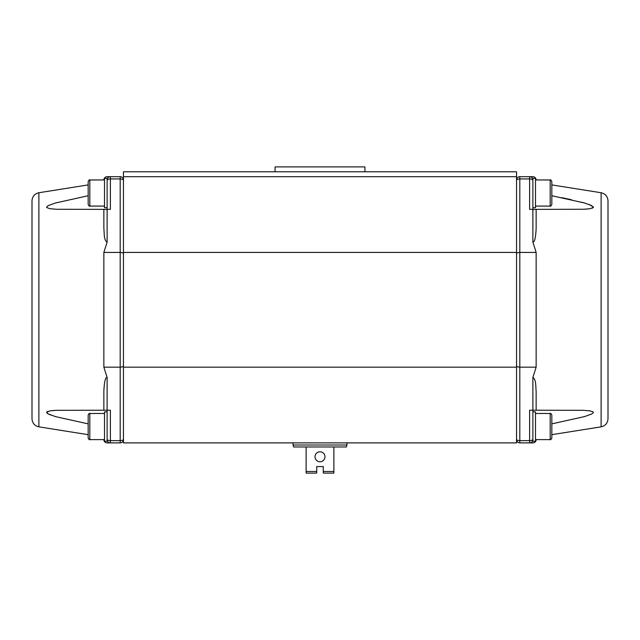 <?xml version="1.0" encoding="UTF-8"?>
<svg xmlns="http://www.w3.org/2000/svg" width="640" height="640" viewBox="0 0 640 640"><rect width="100%" height="100%" fill="white"/><g stroke="black" fill="none" stroke-linecap="round" stroke-linejoin="round"><path stroke-width="0.96" d="M516.544 442.888L123.456 442.888L123.456 171.792L516.544 171.792L516.544 442.888M123.456 176.696L516.544 176.696M275.088 171.792L275.088 166.896L364.912 166.896L364.912 171.792M316.736 471.472L306.12 471.472L306.12 473.104L316.736 473.104L316.736 466.576L323.264 466.576L323.264 473.104L333.88 473.104L333.88 471.472L323.264 471.472M323.264 466.576L316.736 466.576M320 445.016L293.056 445.016L293.576 446.976L346.424 446.976L346.944 445.016L320 445.016M306.12 446.976L306.12 471.472M333.88 471.472L333.88 446.976M120.192 176.696L120.192 178.936L110.392 178.936A3.264 1.472 -0 0 0 107.12 180.408L107.12 209.36L110.392 209.36L110.392 176.696L120.192 176.696A3.264 3.264 0 0 1 123.456 179.96M103.856 439.624A3.264 3.264 0 0 0 107.12 442.888L120.192 442.888A3.264 3.264 0 0 0 123.456 439.624M88.176 423.864L55.704 416.664L48.344 414.008L46.648 412.144L50.104 410.84L56.36 410.32L103.856 410.232L103.856 391.28C104.288 381.88 105.376 377.264 107.12 377.448L103.856 367.168L103.856 252.424L107.12 242.136C103.64 240.176 104.376 232.432 103.856 228.304L103.856 209.36L56.792 209.28L49.888 208.712L46.696 207.52L46.672 206.88L48.328 205.584L55.408 203.016L88.176 195.728M103.856 410.232L110.392 410.232L110.392 440.648A3.264 1.472 180 0 1 107.12 439.176L107.12 377.448M107.12 179.96A3.264 3.264 0 0 1 110.392 176.696L107.12 176.696A3.264 3.264 0 0 0 103.856 179.96L89.816 179.96C89.416 179.544 88.872 180.088 88.176 181.592L88.176 204.456C88.8 205.88 89.344 206.424 89.816 206.088L89.816 179.96C89.416 179.544 88.872 180.088 88.176 181.592M107.12 242.136L107.12 209.36L103.856 209.36M123.456 180.408A3.264 1.472 -0 0 0 120.192 178.936L120.192 440.648L110.392 440.648L110.392 442.888A3.264 3.264 0 0 1 107.12 439.624M58.128 410.272L54.576 410.408M53.736 410.456L50.016 410.856M48.088 411.28L46.696 412.064L46.672 412.704L48.096 413.88M48.336 414.008L51 415.144M54.248 416.224L54.696 416.36M38.88 426.84L38.88 192.744C34.616 193.752 32.328 196.44 32 200.808L32 418.776C32.328 423.144 34.616 425.832 38.88 426.84L88.176 434.68L88.176 437.992L88.176 434.08M88.176 416.256L88.176 437.992C88.888 439.504 89.432 440.048 89.816 439.624L89.816 413.496C89.408 413.088 88.864 413.632 88.176 415.128L88.176 416.256M88.176 430.816L88.176 415.128M104.512 178.328L104.512 207.72L107.12 207.72L107.12 178.328L104.512 178.328M104.512 411.864L104.512 441.256L107.12 441.256L107.12 411.864L104.512 411.864M532.88 439.624A3.264 3.264 0 0 1 529.608 442.888L529.608 440.648A3.264 1.472 180 0 0 532.88 439.176L532.88 410.232L529.608 410.232L529.608 440.648L519.808 440.648L519.808 442.888A3.264 3.264 0 0 1 516.544 439.624A3.264 3.264 0 0 0 519.808 442.888L532.88 442.888A3.264 3.264 0 0 0 536.144 439.624L550.184 439.624C550.568 440.048 551.112 439.504 551.824 437.992L551.824 415.128C551.136 413.632 550.592 413.088 550.184 413.496L550.184 439.624C550.568 440.048 551.112 439.504 551.824 437.992L551.824 434.68L601.12 426.84L601.12 192.744L551.824 184.904L551.824 181.592L551.824 204.456C550.992 206.048 550.448 206.592 550.184 206.088L535.488 206.088M536.144 179.96A3.264 3.264 0 0 0 532.88 176.696L519.808 176.696A3.264 3.264 0 0 0 516.544 179.96M551.824 195.728L584.296 202.928L591.656 205.576L593.352 207.44L589.896 208.744L583.64 209.264L536.144 209.36L536.144 228.304C535.712 237.712 534.624 242.32 532.88 242.136L536.144 252.424L536.144 367.168L532.88 377.448C536.36 379.408 535.624 387.152 536.144 391.28L536.144 410.232L583.208 410.312L590.112 410.872L593.304 412.064L593.328 412.704L591.672 414L584.592 416.576L551.824 423.864M536.144 209.36L529.608 209.36L529.608 178.936A3.264 1.472 0 0 1 532.88 180.408L532.88 242.136M532.88 377.448L532.88 410.232L536.144 410.232M529.608 176.696A3.264 3.264 0 0 1 532.88 179.96A3.264 3.264 0 0 0 529.608 176.696L529.608 178.936L519.808 178.936A3.264 1.472 180 0 0 516.544 180.408M532.88 207.72L535.488 207.72L535.488 178.328L532.88 178.328L532.88 209.36M581.872 209.312L585.424 209.176M586.264 209.128L589.984 208.728M591.912 208.312L593.304 207.52L593.328 206.88L589 204.44M585.752 203.36L585.304 203.224M584.472 202.976L581.872 202.248M571.368 199.696L561.6 197.632M601.12 426.84C605.384 425.832 607.672 423.144 608 418.776L608 200.808C607.672 196.44 605.384 193.752 601.12 192.744M551.824 196.296L551.824 200.544M551.824 419.48L551.824 425.28M551.824 432.36L551.824 433.64M535.488 441.256L535.488 411.864L532.88 411.864L532.88 441.256L535.488 441.256M315.016 456.776A4.984 4.984 0 0 1 322.488 452.456A4.984 4.984 0 0 1 322.488 461.088A4.984 4.984 0 0 1 315.016 456.776M123.456 252.424L516.544 252.424M123.456 367.168L516.544 367.168M103.856 252.424L120.192 252.424A3.264 1.472 -0 0 1 123.456 253.896M103.856 367.168L120.192 367.168A3.264 1.472 -0 0 0 123.456 365.696M120.192 442.888L120.192 440.648A3.264 1.472 -0 0 0 123.456 439.184M516.544 365.696A3.264 1.472 180 0 0 519.808 367.168L519.808 440.648A3.264 1.472 180 0 1 516.544 439.184M536.144 367.168L519.808 367.168L519.808 252.424A3.264 1.472 180 0 0 516.544 253.896M536.144 252.424L519.808 252.424L519.808 176.696M535.488 179.96L550.184 179.96C550.592 179.552 551.136 180.096 551.824 181.592C551.128 180.088 550.584 179.544 550.184 179.96L550.184 206.088M293.056 442.888L293.056 445.016M346.944 442.888L346.944 445.016M38.88 192.744L88.176 184.904M104.512 439.624L89.816 439.624C89.432 440.048 88.888 439.504 88.176 437.992M89.816 413.496L104.512 413.496M89.816 206.088L104.512 206.088M89.816 179.96L104.512 179.96M550.184 413.496L535.488 413.496M550.184 439.624L535.488 439.624"/></g></svg>
